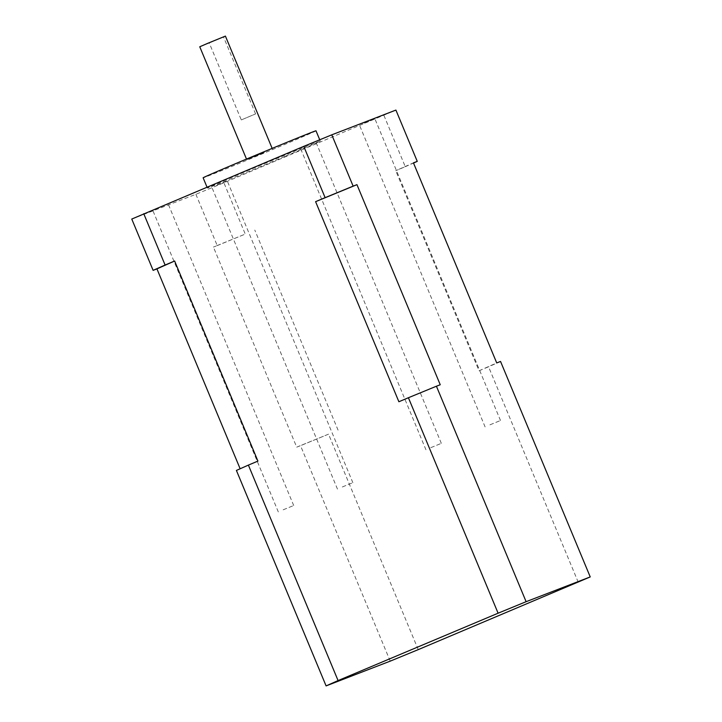 <?xml version="1.0" encoding="UTF-8"?>
<svg xmlns="http://www.w3.org/2000/svg" width="722" height="722" viewBox="0 0 722 722"><rect width="100%" height="100%" fill="white"/><g stroke="black" fill="none" stroke-linecap="round" stroke-linejoin="round"><path stroke-width="0.54" stroke-dasharray="3.61 2.71" d="M241.292 119.924L255.579 113.914L241.292 119.924L209.254 42.977L199.759 46.777M264.333 152.459L246.734 159.643L264.333 152.459M216.735 185.328L227.295 181.014L216.735 185.328M342.3 486.98L352.859 482.675L342.3 486.98M157.576 208.171L168.136 203.866L157.576 208.171M283.141 509.822L293.701 505.517L283.141 509.822M305.207 146.006L315.767 141.702L305.207 146.006M430.772 447.667L441.332 443.362L430.772 447.667M364.366 123.164L374.926 118.859L364.366 123.164M489.94 424.825L500.499 420.511L489.94 424.825M316.001 130.808A61.126 0.632 -22.6 0 1 280.56 146.196A61.126 0.632 -22.6 0 1 203.126 177.792M284.829 156.457A61.126 0.632 -22.6 0 1 207.404 188.054A61.126 0.632 -22.6 0 1 242.845 172.666A61.126 0.632 -22.6 0 1 320.27 141.07A61.126 0.632 -22.6 0 1 284.829 156.457M131.765 219.055L195.888 194.29L223.901 182.774L395.909 110.078M257.916 461.096L236.401 470.428M195.888 194.29L217.241 245.597L213.423 247.068L245.263 234.081L223.901 182.774M390.214 661.144L300.523 445.673L296.706 447.144L213.423 247.068M418.237 649.629L328.546 434.157L300.523 445.673M296.706 447.144L328.546 434.157M338.067 430.15L254.785 230.065M383.923 115.403L405.277 166.701L395.746 170.717L413.444 162.856M578.25 582.248L488.559 366.785L479.038 370.792L395.746 170.717M405.277 166.701L413.525 163.037M217.241 245.597L245.263 234.081M440.24 384.745L398.878 401.739M479.038 370.792L496.727 362.931M500.545 361.46L488.559 366.785M255.579 113.914L223.54 36.957L225.408 36.1M209.254 42.977L223.54 36.957M246.5 159.075L246.734 159.643M352.859 482.675L227.295 181.014M293.701 505.517L168.136 203.866M441.332 443.362L315.767 141.702M500.499 420.511L374.926 118.859M206.997 187.097L207.404 188.054M319.738 139.788L320.27 141.07M485.103 426.919L359.538 125.267M425.944 449.761L300.379 148.109M278.313 511.925L152.739 210.264M337.472 489.083L211.907 187.422M272.158 148.398L272.393 148.967"/><path stroke-width="1.08" d="M246.5 159.075L199.759 46.777L207.81 43.284L225.408 36.1L272.158 148.398M206.997 187.097L203.126 177.792A61.126 0.632 -22.6 0 1 238.567 162.405A61.126 0.632 -22.6 0 1 316.001 130.808L319.738 139.788M590.235 576.923L418.237 649.629L390.214 661.144L326.091 685.9L236.401 470.428L248.386 465.103L338.077 680.575L498.099 613.204L408.408 397.732L436.422 386.216L526.112 601.688L590.235 576.923L500.545 361.46L496.727 362.931L413.444 162.856L417.262 161.376L395.909 110.078L331.786 134.833L303.763 146.349L131.765 219.055L153.118 270.353L156.936 268.882L240.137 468.768M248.386 465.103L257.916 461.096L174.634 261.012L156.936 268.882M331.786 134.833L353.139 186.141L356.957 184.661L315.595 201.664L398.878 401.739L408.408 397.732M315.595 201.664L325.117 197.657L303.763 146.349M143.75 213.721L165.103 265.028L174.634 261.012M436.422 386.216L440.24 384.745L356.957 184.661M413.525 163.037L417.262 161.376M353.139 186.141L325.117 197.657M165.103 265.028L153.118 270.353M338.077 680.575L326.091 685.9M526.112 601.688L498.099 613.204"/></g></svg>
